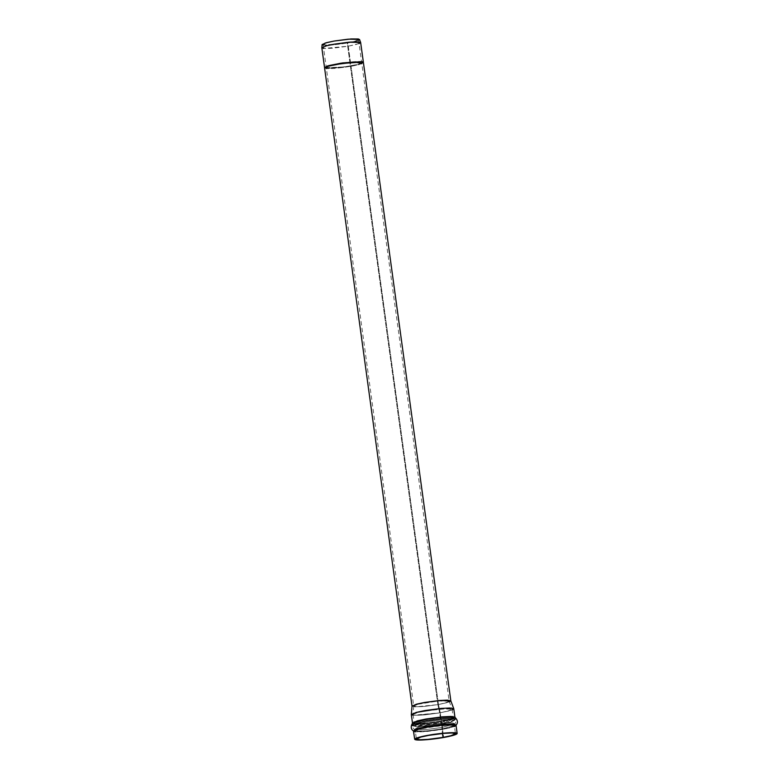 <?xml version="1.0" encoding="UTF-8"?>
<svg xmlns="http://www.w3.org/2000/svg" width="779" height="779" viewBox="0 0 779 779"><rect width="100%" height="100%" fill="white"/><g stroke="black" fill="none" stroke-linecap="round" stroke-linejoin="round"><path stroke-width="0.58" stroke-dasharray="3.9 2.92" d="M321.844 47.831L325.233 48.532L333.305 48.171L348.291 46.185L356.159 44.5L360.648 42.514M358.613 40.255L347.609 43.011L350.988 65.874L336.002 67.861L327.93 68.221L324.541 67.52L329.04 65.524L336.908 63.849L351.884 61.862L359.966 61.502L363.355 62.203L358.856 64.199L350.988 65.874L348.291 46.185L323.655 48.444M324.6 67.968L327.988 68.669L336.07 68.309L351.047 66.322L358.915 64.647L363.413 62.651M449.395 701.879L438.47 704.528L351.047 66.322L438.47 704.528L423.494 706.514L415.411 706.874L412.023 706.173M441.917 729.339L426.834 731.335L418.703 731.705L415.295 730.994L419.823 728.988L427.739 727.294L450.944 724.937L454.352 725.639L449.834 727.644L441.917 729.339L442.482 733.487L441.917 729.339L449.834 727.644L454.352 725.639L450.944 724.937L442.823 725.298L419.823 728.988L415.295 730.994L418.703 731.705L426.834 731.335L441.917 729.339L441.985 727.44L427.281 729.436L414.321 729.446L418.177 727.255L427.135 725.307L444.059 723.116L452.57 722.873L454.887 723.886L441.985 727.44L441.917 729.339M441.722 724.149L424.906 726.349L416.152 726.661L413.152 725.755L426.493 721.958L442.092 719.854L455.014 720.02L450.593 722.23L441.722 724.149L441.985 727.44L454.887 723.886L452.57 722.873L444.059 723.116L427.135 725.307L418.177 727.255L414.321 729.446L427.281 729.436L441.985 727.44L441.722 724.149L450.593 722.23L455.014 720.02L442.092 719.854L426.493 721.958L413.152 725.755L416.152 726.661L424.906 726.349L441.722 724.149L441.128 722.532L425.149 724.626L416.833 724.928L413.97 724.071L426.649 720.448L441.479 718.462L453.767 718.618L449.561 720.721L441.128 722.532L441.722 724.149M441.128 722.532L449.561 720.721L453.767 718.618L441.479 718.462L426.649 720.448L413.97 724.071L416.833 724.928L425.149 724.626L441.128 722.532L440.787 721.14L425.714 723.136L417.583 723.496L414.175 722.795L418.703 720.789L426.619 719.095L441.693 717.099L449.824 716.729L453.232 717.44L448.704 719.445L440.787 721.14L441.128 722.532M439.658 712.892L424.584 714.888L416.453 715.258L413.045 714.547L417.573 712.542L425.49 710.847L448.694 708.491L452.102 709.192L447.574 711.198L439.658 712.892L440.787 721.14L448.704 719.445L453.232 717.44L449.824 716.729L441.693 717.099L426.619 719.095L418.703 720.789L414.175 722.795L417.583 723.496L425.714 723.136L440.787 721.14L439.658 712.892L447.691 711.169L452.093 709.143L440.378 708.871L425.49 710.847L417.69 712.512L413.045 714.499L416.259 715.249L439.658 712.892L437.876 704.625L416.658 706.757L413.746 706.076L417.953 704.274L438.528 700.973L449.152 701.227L445.16 703.057L437.876 704.625L439.658 712.892M347.239 42.962L333.578 44.773L326.206 45.104L323.11 44.461L327.219 42.65L334.395 41.112L348.067 39.301L355.438 38.969L358.525 39.612L354.416 41.433L347.239 42.962L437.876 704.625L445.052 703.086L449.162 701.275L446.065 700.633L438.704 700.954L425.032 702.775L417.856 704.304L413.746 706.125L416.843 706.767L424.214 706.436L437.876 704.625L347.239 42.962C352.332 42.144 361.846 39.826 357.318 39.106C352.342 38.463 338.962 40.216 334.395 41.112C329.313 41.93 319.789 44.247 324.317 44.968C329.303 45.62 342.672 43.858 347.239 42.962M322.107 44.549L325.184 45.27L332.984 44.948L347.609 43.011L323.197 45.104M359.07 43.595L348.291 46.185L347.609 43.011L355.302 41.365L359.508 39.427M412.023 706.115L415.217 706.865L423.299 706.524L438.47 704.528L446.445 702.814L450.817 700.808M452.2 709.903L440.252 712.795L438.47 704.528L440.252 712.795L413.143 715.249M411.322 714.596L415.022 715.365L423.864 714.966L440.252 712.795L448.86 710.954L453.777 708.783M440.252 712.795L441.411 721.227L425.022 723.399L416.181 723.788L412.481 723.019L416.181 723.788L425.022 723.399L441.411 721.227L440.252 712.795M454.936 717.206L450.009 719.387L441.411 721.227L450.009 719.387L454.936 717.206M411.604 725.006L414.817 725.97L424.156 725.639L442.112 723.282L451.577 721.237L456.299 718.881L451.577 721.237L442.112 723.282L441.518 721.675L424.399 723.915L415.489 724.236L412.432 723.311L415.489 724.236L424.399 723.915L441.518 721.675L450.544 719.728L455.053 717.478L450.544 719.728L441.518 721.675L442.112 723.282L413.113 725.824M442.112 723.282L442.56 728.823L427.087 730.916L413.445 730.926L427.087 730.916L442.56 728.823L442.112 723.282M456.124 725.083L442.56 728.823L456.124 725.083M454.478 726.534L442.53 729.426L415.421 731.88M413.445 730.926L417.301 731.997L426.142 731.598L442.53 729.426L442.56 728.823L442.53 729.426L451.138 727.586L456.124 725.074M442.53 729.426L443.631 737.479L442.53 729.426M363.287 62.437L357.756 64.482L343.812 66.994L324.668 67.734M350.988 65.874C356.558 64.978 366.997 62.437 362.031 61.648C356.568 60.937 341.913 62.865 336.908 63.849C331.328 64.745 320.899 67.286 325.865 68.075C331.318 68.786 345.983 66.858 350.988 65.874M324.522 67.52L325.846 68.075L345.272 66.79L359.168 64.112L363.335 62.116M363.423 62.739L358.691 64.706L344.756 67.315L325.904 68.523L324.609 68.055L325.904 68.523L344.756 67.315L358.691 64.706L363.423 62.739M361.826 63.732L351.047 66.322L326.42 68.581M413.045 714.547L414.175 722.795L413.152 725.755C412.627 727.206 413.016 728.443 414.321 729.446L415.295 730.994L416.405 739.047M452.102 709.192L453.232 717.44L455.014 720.02C455.91 721.286 455.871 722.571 454.887 723.886L454.352 725.639L455.462 733.701M413.746 706.076L413.045 714.499M449.152 701.227L452.093 709.143M323.11 44.461L413.746 706.125M358.525 39.612L449.162 701.275"/><path stroke-width="1.17" d="M324.668 67.734L327.443 65.981L341.036 63.167L362.05 61.648L363.365 62.203L360.648 42.514L357.269 41.813L349.187 42.173L334.201 44.16L326.343 45.834L321.844 47.831L324.541 67.52M324.58 67.968L328.728 65.611L342.624 62.933L362.05 61.648L342.088 63.469L328.271 66.196L324.58 67.968L412.023 706.173L416.522 704.177L424.389 702.492L439.366 700.506L447.448 700.146L450.837 700.857L363.413 62.651L360.025 61.95L351.942 62.31L336.966 64.297L329.098 65.972L324.6 67.968L328.787 66.059L342.682 63.381L362.108 62.096L363.423 62.739L362.05 61.648L363.287 62.437M450.837 700.857L449.395 701.879M443.631 737.479C449.726 736.496 461.149 733.73 455.715 732.854C449.746 732.085 433.708 734.188 428.226 735.269C422.13 736.252 410.718 739.018 416.152 739.894C422.121 740.663 438.158 738.56 443.631 737.479L427.243 739.661L418.411 740.05L414.701 739.281L419.628 737.1L428.226 735.269L444.614 733.088L453.456 732.698L457.156 733.467L452.239 735.649L443.631 737.479M443.017 737.392C437.983 738.385 423.221 740.323 417.729 739.612C412.734 738.813 423.231 736.262 428.839 735.357C433.884 734.363 448.636 732.426 454.128 733.136C459.123 733.935 448.626 736.486 443.017 737.392L450.934 735.707L455.462 733.701L452.054 732.99L443.923 733.351L428.839 735.357L420.933 737.041L416.405 739.047L419.813 739.758L427.944 739.398L443.017 737.392L442.482 733.487L443.017 737.392M323.197 45.104L325.038 43.079L334.025 41.063L351.027 38.95L358.476 38.979L358.613 40.255M360.638 42.465L359.508 39.427L348.291 39.164L334.025 41.063L326.557 42.65L322.107 44.549L321.844 47.782L326.459 45.805L334.201 44.16L349.002 42.183L360.638 42.465L359.07 43.595M323.655 48.444L321.844 47.782M453.767 708.724L450.817 700.808L439.181 700.525L424.389 702.492L416.638 704.148L412.023 706.115L411.322 714.538L416.366 712.386L424.847 710.575L441.031 708.423L449.853 708.004L453.767 708.724L452.2 709.903M413.143 715.249L411.322 714.538M453.777 708.783L450.067 708.014L441.235 708.403L416.239 712.415L411.322 714.596L412.481 723.019L417.398 720.848L425.996 719.007L442.394 716.836L451.226 716.437L454.936 717.206L451.226 716.437L442.394 716.836L425.996 719.007L417.398 720.848L412.432 723.311L426.016 719.445L441.888 717.313L455.053 717.478L441.888 717.313L426.016 719.445L412.432 723.311L411.604 725.006L425.85 720.945L442.501 718.705L456.299 718.881L442.501 718.705L425.85 720.945L411.604 725.006C410.737 727.605 411.351 729.572 413.445 730.926L417.515 728.618L426.931 726.564L444.731 724.266L453.69 724.012L456.124 725.083C457.779 723.214 457.838 721.15 456.299 718.881L454.936 717.206L453.777 708.783M413.113 725.824L411.604 725.006M415.421 731.88L413.6 731.228L418.518 729.047L427.126 727.206L443.514 725.035L452.346 724.645L456.056 725.415L454.478 726.534M413.6 731.228L418.518 729.047L427.126 727.206L443.514 725.035L456.124 725.074L453.68 724.012L444.721 724.266L426.931 726.564L417.515 728.618L413.445 730.916L414.701 739.281M326.42 68.581L327.258 66.507L336.966 64.297L355.37 62.057L361.826 63.732M456.056 725.415L457.156 733.467"/></g></svg>
